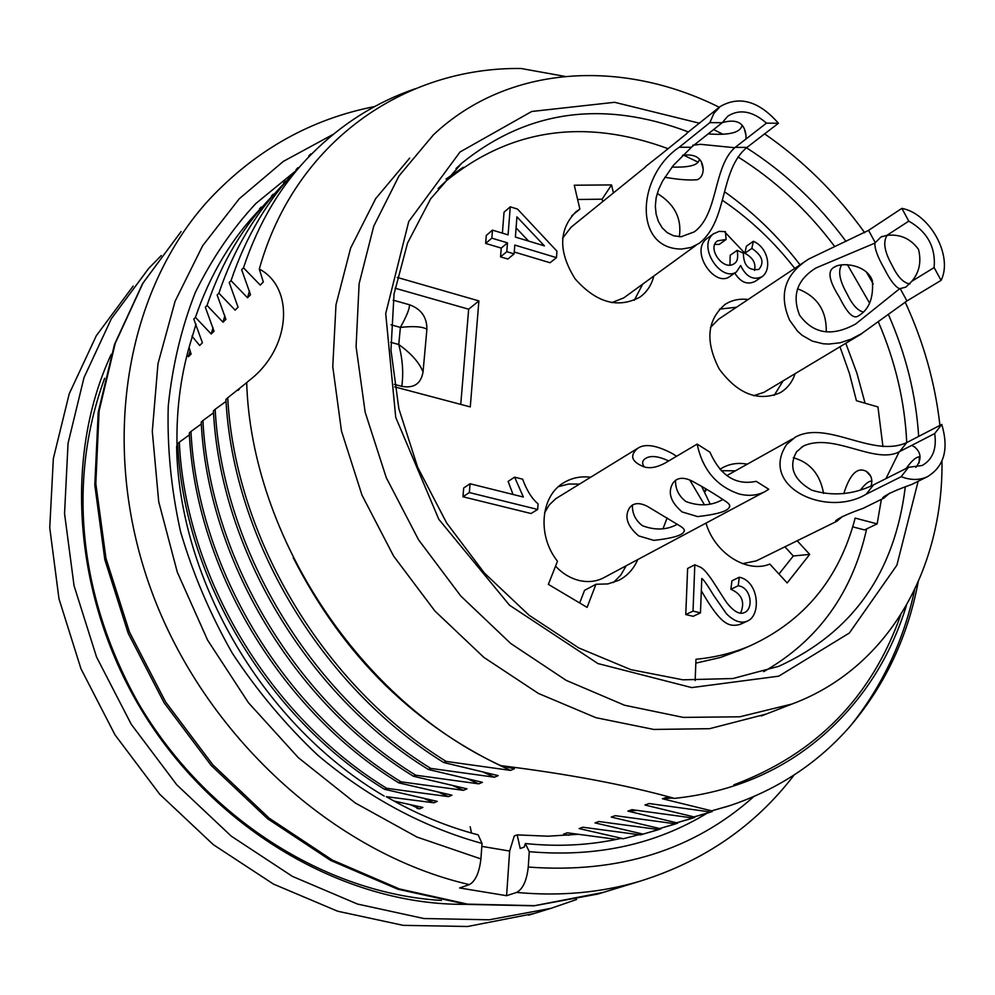 <?xml version="1.0" encoding="UTF-8"?>
<svg xmlns="http://www.w3.org/2000/svg" width="995" height="995" viewBox="0 0 995 995"><rect width="100%" height="100%" fill="white"/><g stroke="black" fill="none" stroke-linecap="round" stroke-linejoin="round"><path stroke-width="1.49" d="M466.021 904.331C349.643 905.686 221.873 834.817 147.857 720.156C73.904 605.445 62.013 459.814 111.229 354.344M576.602 899.505L550.994 908.336L489.204 919.79L423.932 918.534L357.466 904.045L292.368 876.359L231.288 836.173L176.787 784.819L131.24 724.273L96.54 656.998L74.065 585.781L64.551 513.594L68.046 443.322L84.003 377.615L111.353 318.748L148.603 268.526L161.252 255.541M533.929 913.547L467.65 926.494L403.186 925.35L337.641 911.209L273.488 884.095L213.353 844.68L159.76 794.296L115.01 734.857L80.968 668.777L58.979 598.779L49.75 527.773L53.344 458.583L69.215 393.821L96.304 335.725L133.168 286.075M663.006 528.731L667.16 517.897M797.617 288.799C817.144 296.261 826.696 310.602 826.248 331.82M823.574 493.408C820.116 474.229 810.017 462.339 793.276 457.737M657.247 193.416C674.598 204.087 681.961 218.539 679.336 236.76M697.147 444.106L709.957 452.19C720.504 475.884 735.914 485.597 756.2 481.331L768.774 489.266L764.807 491.692C757.071 495.572 748.514 496.331 739.148 493.98C716.562 486.306 702.557 469.677 697.147 444.106L664.958 463.148C656.974 467.401 650.046 468.657 644.175 466.916C631.551 461.867 629.337 455.735 637.509 448.496C644.623 443.297 656.364 445.051 672.732 453.77L676.513 456.319M704.485 504.851L689.796 480.075M675.53 480.199C675.282 488.906 678.752 496.032 685.953 501.555C699.211 506.467 711.413 505.833 722.544 499.652M668.677 460.946C658.702 456.27 651.178 455.324 646.103 458.123C642.223 460.275 641.613 463.222 644.262 466.941M632.434 504.925C632.099 513.42 635.444 520.36 642.496 525.746C655.344 530.534 666.973 530.037 677.359 524.241M908.808 221.126L886.856 235.38C900.077 233.9 910.624 238.576 918.522 249.409C921.544 261.884 919.305 272.506 911.806 281.274L934.118 267.593C935.872 247.32 927.427 231.823 908.808 221.126L901.868 208.378C930.039 213.515 953.347 256.225 941.071 280.379L906.93 300.963L861.558 333.648L851.011 339.195L840.116 342.778L828.835 344.071L823.201 343.772L812.231 341.074L802.094 335.303L797.505 331.161L789.595 320.191C778.451 294.508 784.819 274.123 808.711 259.048L868.573 230.355L901.868 208.378M875.115 243.016L816 267.953C797.231 279.52 791.759 295.254 799.57 315.141C813.325 334.022 832.056 336.944 855.75 323.922L899.629 288.737C895.214 286.871 890.164 280.267 884.468 268.924C877.689 257.158 874.505 248.501 874.916 242.954M839.444 297.318C829.034 280.901 827.231 270.889 834.034 267.294C841.235 261.896 866.732 264.347 872.354 280.652C873.709 298.015 869.008 309.793 858.262 315.975C853.548 319.395 847.28 313.164 839.444 297.318M899.393 451.73C874.692 464.939 833.623 432.104 803.375 446.058L796.622 451.705C788.314 466.717 793.313 479.528 811.646 490.137C832.23 496.443 852.69 494.776 873.025 485.125L908.497 467.289L922.154 465.498C932.713 459.479 936.892 448.82 934.691 433.546L911.694 445.399L914.567 446.966C921.37 452.713 921.805 459.528 915.885 467.389M885.948 478.632L899.318 451.543M843.785 493.669C849.904 474.018 857.466 466.618 866.458 471.443C871.334 474.876 872.851 479.739 871.035 486.058M722.283 122.621C736.86 118.517 744.77 122.932 746.026 135.867L745.939 139.039L766.473 123.144C752.593 111.042 739.708 108.716 727.818 116.141L722.221 122.733L691.09 147.447M691.115 147.621L673.254 165.493L662.558 181.115L658.628 189.411L656.153 197.756L655.332 206.052L656.103 214.049L658.391 221.4L662.11 227.718L667.185 232.631L673.54 235.765L681.077 236.773L694.249 231.885C718.489 214.323 713.054 167.197 734.733 147.72L700.667 144.325L692.707 145.22M682.508 155.295C695.654 153.578 702.557 158.292 703.204 169.411C703.005 174.56 701.102 177.981 697.507 179.672C689.585 180.481 678.689 179.672 664.809 177.259M528.619 241.101L516.094 227.88M701.562 486.256L710.107 503.893M682.135 511.952C670.642 502.152 667.521 492.612 672.782 483.334C676.923 477.451 683.428 476.742 692.309 481.182C704.46 487.774 715.567 494.49 725.604 501.318C729.434 503.843 730.616 505.895 729.161 507.475C727.208 511.38 716.723 514.415 697.682 516.604L682.135 511.952M638.678 535.895C627.372 526.231 624.238 517.014 629.275 508.234C633.168 502.724 639.325 502.176 647.77 506.579L680.058 526.007C683.951 528.407 685.219 530.335 683.864 531.827C681.948 535.521 671.936 538.382 653.802 540.372L638.678 535.895M899.629 288.737L905.885 287.107L911.806 281.274M934.118 267.593L941.071 280.379M886.856 235.38L881.035 236.972L875.04 242.867M887.154 235.342C882.789 241.698 884.431 251.698 892.092 265.342C897.627 276.921 903.572 283.102 909.903 283.911M841.646 264.968C837.802 271.013 839.581 280.615 846.994 293.749C852.193 304.594 857.603 310.676 863.225 311.97M908.497 467.289L901.171 476.704L866.235 494.167C826.447 518.233 758.439 486.617 786.697 444.367L795.279 437.166C827.131 419.666 872.416 458.334 906.706 442.613L941.768 424.442L934.691 433.546M941.768 424.442C949.019 449.031 944.255 466.444 927.452 476.692C920.785 479.789 913.435 480.262 905.4 478.122L901.171 476.704M911.694 445.399L899.48 451.63M889.58 493.159L883.809 498.184L882.839 497.599C886.893 494.179 896.706 489.739 912.253 484.254L914.604 483.01M920.076 456.78C916.47 456.593 911.843 460.474 906.209 468.434M842.591 516.368L836.807 521.305L835.638 520.795C839.307 517.674 848.635 513.47 863.648 508.159L865.936 506.952M871.956 481.095C869.058 480.821 865.252 483.769 860.526 489.938M734.733 147.72L745.939 139.039M766.473 123.144L778.438 123.256L746.996 147.397C719.124 170.145 728.365 221.052 698.938 243.476L691.102 247.444L681.724 249.048C632.832 249.26 636.837 175.543 679.262 147.235L709.87 122.621L722.221 122.733M709.87 122.621L713.825 113.529L720.131 106.564C739.422 95.445 758.862 101.005 778.438 123.256M708.241 133.89C730.604 135.569 740.578 132.111 741.984 125.507M719.348 107.211L686.799 133.181M671.998 167.06C689.796 167.62 698.888 165.021 699.274 159.237M660.456 154.847L645.643 166.501M544.427 245.889L515.398 237.084L516.927 216.835L544.427 245.889M555.558 566.155C562.511 573.568 570.458 578.369 579.413 580.545C588.082 582.485 596.08 581.615 603.393 577.933L764.807 491.692M637.484 448.446L555.795 498.669L549.327 504.863L544.576 512.786M753.576 395.712L764.023 392.304L861.645 333.773M806.846 260.317L718.601 319.184L710.418 327.566M742.556 563.655L756.299 560.881L836.795 521.28M706.686 489.316L704.734 492.015M611.714 302.679L623.828 297.853L696.152 245.23M645.631 166.861L571.105 227.183L562.548 238.278M538.059 503.831L537.673 509.452L469.341 492.562L470.05 483.757L523.358 497.04L514.626 477.152L522.624 479.18C526.79 490.535 531.939 498.756 538.059 503.831M492.475 230.131L491.841 238.141L507.475 242.867L506.803 251.685L514.129 253.874L514.801 245.068L556.479 257.643L556.926 251.163L517.512 209.074L510.248 206.823L508.097 234.87L492.475 230.131L486.294 235.442L485.647 243.414L491.841 238.141M579.687 602.982L584.55 590.346L595.943 584.276L587.1 607.385L548.369 584.363L557.498 561.255C536.84 535.434 540.621 495.473 564.264 482.426C572.187 477.787 580.956 476.058 590.557 477.239M613.38 582.548L620.78 575.098L626.191 565.757M579.401 484.092L568.63 484.03L558.481 486.654M736.511 307.231L719.485 309.134M774.135 395.413L783.14 380.836M778.961 574.028L793.289 555.981L784.893 546.815M735.367 470.822L721.164 470.697M634.275 300.303L642.695 284.122M602.684 201.624L602.099 199.187L611.527 184.921L574.277 185.219L579.874 209.112L571.826 215.691M577.622 199.485L602.099 199.187M725.417 231.648L719.111 231.362L713.266 233.949C696.973 246.785 721.425 282.655 736.487 271.884L740.653 265.541C746.138 276.908 753.29 280.627 762.095 276.672C772.145 269.483 768.327 247.531 753.352 241.3L751.847 248.389C762.332 255.528 764.657 262.531 758.824 269.421C748.675 270.839 743.526 265.429 743.389 253.19L737.121 250.379C738.452 257.431 737.419 261.896 734.024 263.774C723.315 271.399 706.637 248.116 717.47 240.852L726.101 239.484L725.417 231.648M700.48 612.845L701.786 578.456C703.403 579.326 707.433 585.085 713.875 595.719L726.35 613.641C733.9 621.278 740.927 623.765 747.407 621.079C761.585 615.258 758.874 581.03 739.285 577.224L738.215 585.756C750.976 587.274 754.036 608.405 744.596 612.497C739.782 614.848 733.937 611.714 727.071 603.094C718.726 591.515 707.681 570.309 700.144 567.088L694.821 564.787L693.018 611.104L700.48 612.845L693.204 616.303L685.766 614.574L687.632 568.456L694.821 564.787M513.022 494.465L508.122 481.393L514.626 477.152M469.341 492.562L462.974 496.766L463.682 488.01L470.05 483.757M462.974 496.766L531.044 513.519L537.673 509.452M514.129 253.874L507.86 259.048L500.547 256.872L501.231 248.091L507.475 242.867M500.547 256.872L506.803 251.685M556.479 257.643L550.061 262.742L514.278 252.009M502.4 233.141L504.03 212.196L510.248 206.823M501.231 248.091L485.647 243.414M637.745 559.576C633.728 568.916 627.435 575.806 618.89 580.272L607.895 583.916L595.943 584.276M795.104 373.66C792.256 382.192 787.269 388.56 780.13 392.764C758.028 401.93 737.718 394.008 719.223 369.008C705.032 341.372 707.035 319.818 725.193 304.346C731.897 300.08 739.534 298.463 748.116 299.495M793.289 555.981L809.694 554.389L797.206 540.758M705.99 523.109C714.609 553.108 747.009 573.655 769.807 564.078L787.169 582.958L809.694 554.389M704.659 492.301L705.716 488.732M719.932 469.366L722.768 467.625C730.206 463.658 738.389 462.501 747.295 464.167M653.802 276.038C651.538 285.117 646.862 292.169 639.797 297.207C617.746 308.773 596.192 302.654 575.11 278.836C558.245 251.859 558.556 229.484 576.043 211.711L579.874 209.112M613.43 192.918L611.527 184.921M762.095 276.672L755.056 281.423C747.307 285.117 740.554 282.319 734.807 273.053M754.496 270.391C756.175 263.401 752.966 257.693 744.869 253.265L746.374 246.2L753.352 241.3M724.845 232.059L744.882 253.265L751.847 248.389M729.957 265.08L730.181 255.267L737.121 250.379M726.101 239.484L719.211 244.422L714.783 244.384M736.487 271.884L729.522 276.697C714.497 287.443 690.144 251.747 706.413 238.924L713.9 233.464M740.603 613.119C745.205 602.062 741.959 594.115 730.865 589.289L731.934 580.806L739.285 577.224M730.865 589.289L738.215 585.756M685.766 614.574L693.018 611.104M743.613 622.049L739.981 624.462C728.763 627.211 720.965 624.897 701.313 590.756M881.371 499.353L877.142 523.88L855.153 518.096C839.419 578.319 804.42 620.892 750.155 645.805C733.253 652.956 715.194 657.446 695.978 659.262L695.157 680.543M882.938 446.618L877.951 406.943L856.421 400.711L849.456 373.511L839.967 346.77M722.507 200.343C749.77 218.888 773.849 241.574 794.744 268.389M697.644 161.936L683.366 155.046M668.093 148.69C584.637 118.019 510.746 128.678 446.444 180.667L438.099 188.59M397.192 277.406L478.894 300.913L470.274 406.918L394.654 386.868M393.149 300.142L409.467 304.756C421.183 309.035 426.992 317.206 426.905 329.27L423.037 371.981C421.009 383.722 413.92 388.51 401.793 386.346C403.634 373.1 402.627 359.158 398.759 344.519L400.388 327.405L390.985 324.793M423.037 371.981C419.318 362.603 411.221 353.449 398.759 344.519L390.736 342.317M426.905 329.27C422.626 326.584 413.783 325.95 400.388 327.405C406.706 316 409.729 308.45 409.467 304.756M741.81 649.461L720.392 657.508L695.828 663.143M877.142 523.88L864.506 529.925L852.74 526.852M395.015 288.189L468.657 309.209L478.894 300.913M468.657 309.209L460.747 404.393M401.793 386.346L394.256 384.344M445.996 179.075L463.222 167.284M724.733 191.873C753.165 212.084 778.277 236.412 800.067 264.832M845.787 343.275L856.844 372.951L865.078 403.224M866.645 528.892C852.392 593.045 818.064 640.631 763.687 671.662M424.181 798.525L433.882 802.803L386.296 796.672C415.96 813.86 446.581 826.596 478.16 834.88L482.04 843.437L480.908 858.921C479.304 872.615 475.461 881.172 469.366 884.605L459.603 887.963L506.592 895.699L516.629 892.428C522.885 889.07 526.753 880.6 528.258 867.043L529.265 851.683L525.335 843.536L524.253 847.081L520.211 848.524L517.176 834.88L547.996 836.198L578.045 834.32M941.979 461.033L941.979 461.531C943.26 569.314 887.988 668.341 792.032 704.012L739.782 716.798L683.229 717.395L624.537 705.231L566.167 680.356L510.696 643.466L460.722 595.943L418.584 539.825L386.259 477.637L365.165 412.241L356.086 346.646L359.12 283.724L373.772 226.101L398.995 175.953L433.322 134.934C507.748 64.588 621.962 58.593 719.273 107.273M764.608 133.865C803.139 160.568 836.509 193.515 864.717 232.718M905.164 302.057C923.621 342.069 935.2 383.174 939.927 425.387M481.829 846.372L509.651 851.061L514.266 835.949L517.176 834.88M506.592 895.699L509.651 851.061M706.997 813.263C655.382 844.643 596.129 857.454 529.265 851.683M766.013 714.124L709.597 728.688L653.752 729.434L595.905 717.681L538.444 693.453L483.931 657.434L434.877 610.98L393.597 556.056L361.993 495.149L341.472 431.034L332.765 366.657L335.987 304.818L350.626 248.091L375.675 198.627L409.691 158.081M482.04 843.437C424.206 827.591 367.789 797.505 317.592 755.031C285.478 724.671 257.058 690.741 232.357 653.267C210.181 614.288 192.906 573.717 180.53 531.579C171.152 489.167 167.06 447.327 168.254 406.072C172.409 365.762 181.426 327.915 195.281 292.542C211.661 259.048 231.847 229.36 255.864 203.49L295.925 170.742M471.493 833.076L470.187 826.708M177.01 446.108C176.239 407.552 181.277 371.234 192.159 337.143L196.003 324.134M410.226 804.694L419.629 808.823L417.004 808.45M384.145 796.05C264.459 725.89 179.175 581.789 176.612 446.432L177.632 445.611M394.082 801.087L422.937 807.43L419.629 808.823M179.311 442.178L177.682 443.671C183.59 577.212 267.108 717.743 384.518 789.296L386.719 788.301C269.123 716.599 185.456 575.744 179.311 442.178L189.125 435.101M384.518 789.296L437.265 801.373L433.882 802.803M438.509 792.207L448.471 796.634L386.719 788.301M398.759 782.854L401.022 781.834C282.194 709.149 197.408 566.491 190.965 431.494L189.299 433.024C195.505 567.996 280.13 710.318 398.759 782.854L451.941 795.179L448.471 796.634M190.965 431.494L201.301 423.994M453.148 785.727L463.421 790.328L401.022 781.834M413.373 776.237L415.686 775.192C295.59 701.5 209.671 557.001 202.918 420.537L201.201 422.104C207.719 558.543 293.475 702.706 413.373 776.237L466.978 788.824L463.421 790.328M202.918 420.537L213.515 412.838M468.147 779.085L478.744 783.849L415.686 775.192M226.039 401.321L225.305 401.992M428.347 769.471L430.723 768.389C309.333 693.652 222.246 547.262 215.169 409.293L213.415 410.91C220.243 548.842 307.156 694.883 428.347 769.471L482.388 782.306L478.744 783.849M215.169 409.293L226.039 401.395M483.558 772.282L494.453 777.207L430.723 768.389M239.347 389.144L237.992 390.388M443.708 762.518L446.146 761.411C323.437 685.605 235.143 537.275 227.731 397.776L225.927 399.43C233.091 538.892 321.211 686.873 443.708 762.518L498.196 775.627L494.453 777.207M227.731 397.776L246.685 382.665C251.337 536.168 360.588 701.699 500.908 765.652L514.403 768.787L510.572 770.404C416.146 727.718 343.685 656.787 293.189 557.598M246.884 382.466L249.496 380.177M446.146 761.411L510.572 770.404M671.886 798.015L662.446 798.761L666.687 797.244L674.411 798.388C732.643 792.182 782.418 771.001 823.76 734.82C863.038 700.119 890.6 656.949 906.47 605.333M733.812 784.856C815.875 754.135 871.533 697.458 900.773 614.823M914.654 589.736C903.746 640.494 882.465 685.742 850.812 725.479C818.586 762.643 778.364 789.333 730.131 805.527L711.649 810.85L662.446 798.761M727.382 806.423L711.649 810.85M918.198 582.013C907.751 636.75 885.289 684.572 850.812 725.479M638.802 834.705L623.343 838.723L620.706 838.462C590.259 845.265 558.469 846.956 525.335 843.536M616.415 839.382L567.299 832.803L563.618 834.121L568.817 835.24M658.391 829.693L640.407 834.904L582.896 827.231L579.127 828.574L623.343 838.723M640.407 834.904L660.904 828.847M675.045 824.071L656.936 829.332L598.866 821.509L594.998 822.89L642.894 834.071M656.936 829.332L677.62 823.213M692.085 818.338L673.851 823.611L615.208 815.664L611.253 817.082L659.474 828.474M673.851 823.611L694.721 817.455M636.899 810.403L627.907 811.124L676.451 822.741M627.907 811.124L631.949 809.669L691.177 817.766L709.534 812.455M691.177 817.766L712.233 811.547M708.913 811.771L649.113 803.537L644.959 805.017L693.838 816.87M246.685 382.64L248.837 380.762C291.149 348.71 294.968 287.791 259.309 269.048C295.105 140.855 405.537 66.852 521.144 68.506L564.936 76.391M674.411 798.388C626.079 784.881 568.244 773.973 500.908 765.652M259.309 269.048L263.327 281.995L260.242 285.08L243.489 267.817C258.563 222.557 281.187 184.722 311.36 154.3C341.534 124.014 376.135 102.162 415.139 88.779M249.459 290.901L247.531 297.766L250.541 294.756L241.648 269.72L243.489 267.817M247.531 297.766L231.039 280.665C246.063 235.815 268.563 198.279 298.537 168.055M224.87 315.738L223.029 322.206L225.902 319.345L217.134 295.005L218.888 293.189L235.131 310.129L238.066 307.206L229.236 282.518L231.039 280.665M218.888 293.189C233.862 248.762 256.237 211.525 286.013 181.476M223.029 322.206L207.035 305.428C221.947 261.399 244.198 224.447 273.774 194.585M213.017 327.703L211.214 333.997L214.024 331.198L205.318 307.194L207.035 305.428M211.214 333.997L195.455 317.355C210.318 273.724 232.432 237.071 261.822 207.395M191.911 336.099L199.684 345.501L202.42 342.778L193.789 319.084L195.455 317.355M189.087 347.392L191.09 354.071L188.416 356.745L187.582 355.563M190.144 350.787L188.416 356.745M906.93 300.963L900.176 288.525M875.289 242.718L868.573 230.355M866.235 494.167L873.473 484.938M899.729 451.494L906.706 442.613M746.996 147.397L735.268 147.372M691.326 147.272L679.262 147.235M706.413 238.924L713.266 233.949M905.239 487.326C894.629 572.909 852.491 632.571 778.824 666.289L732.929 678.528L682.956 679.821L630.83 669.635L578.767 647.932L529.153 615.308L484.366 573.02L446.606 522.897L417.664 467.264L398.858 408.684L390.96 350.041L394.032 294.035L407.564 243.004L430.586 198.9L461.717 163.242C527.499 110.097 603.107 99.674 688.552 131.987M737.979 156.911C775.018 180.145 807.156 209.895 834.419 246.163M847.417 264.658L869.642 303.214M878.361 321.895C895.363 361.384 904.816 401.619 906.731 442.601M919.243 456.842L919.156 462.974M918.136 481.269L896.893 565.197L849.344 633.031L778.774 676.165L691.712 687.595L597.945 663.565L509.539 605.234L438.82 519.315L395.736 417.39L385.712 313.562L408.746 221.512L460.051 151.974L531.74 111.477L614.599 102.298L699.547 123.243M713.639 129.586L723.029 134.288M746.474 147.795C784.831 172.272 818.014 203.477 846.036 241.424M866.309 271.896L873.237 283.936M888.274 314.221C905.86 354.083 915.997 394.816 918.671 436.407M603.244 892.415L534.651 905.661L467.687 904.144L399.356 888.921L332.268 860.016L269.185 818.176L212.806 764.782L165.556 701.885L129.474 632.086L105.968 558.307L95.819 483.645L99.09 411.109L115.209 343.424L143.056 282.966L181.09 231.561L142.646 283.488L114.512 344.382L98.206 412.328L94.799 485L104.823 559.625L128.193 633.255L164.138 702.831L211.238 765.503L267.543 818.711L330.638 860.426L397.888 889.231L466.555 904.393L534.016 905.823L597.883 894.045L639.586 881.334C600.955 892.739 559.974 896.433 516.629 892.428M753.837 796.572C693.614 850.277 618.417 873.772 528.258 867.043M469.366 884.605C334.382 853.685 204.087 735.74 151.066 589.786C97.97 443.745 126.452 288.824 209.982 198.701C256.25 149.735 311.149 119.027 374.68 106.54M480.908 858.921L416.905 837.031L355.24 802.965L298.326 757.668L248.427 702.681L207.557 640.046L177.297 572.162L158.715 501.704L152.297 431.382L157.969 363.772L175.108 301.224L202.681 245.678L239.322 198.701L283.413 161.352L333.275 134.313M550.994 908.336L528.743 915.126M441.457 900.45C324.843 893.473 205.393 817.405 138.603 703.54C79.861 599.052 66.242 483.072 104.637 378.274M803.45 446.195L801.211 447.439M729.173 507.475L729.758 505.821M683.864 531.815L684.386 530.397M882.428 236.337L881.035 236.972M835.601 266.573L834.034 267.294M917.489 450.026L914.654 446.879M870.662 476.17L866.409 471.481M744.583 129.935L746.001 135.482M701.612 162.944L703.204 169.337M863.61 508.097L883.796 498.172M912.216 484.192L927.452 476.692M726.785 475.622L792.692 438.807M686.811 133.541L660.469 154.859M563.17 483.097L564.264 482.426M575.135 212.457L576.043 211.711M739.981 624.462L747.407 621.079M737.842 651.19L750.155 645.805M461.717 163.242L456.033 168.553M794.159 774.943C755.193 825.949 703.676 861.409 639.586 881.334M792.032 704.012L761.262 715.977M729.721 805.651L727.283 806.472M310.714 153.951L308.786 156.016M297.891 167.707L296.012 169.722M285.378 181.14L283.538 183.105M273.152 194.249L271.361 196.177M261.2 207.059L259.459 208.95"/></g></svg>
